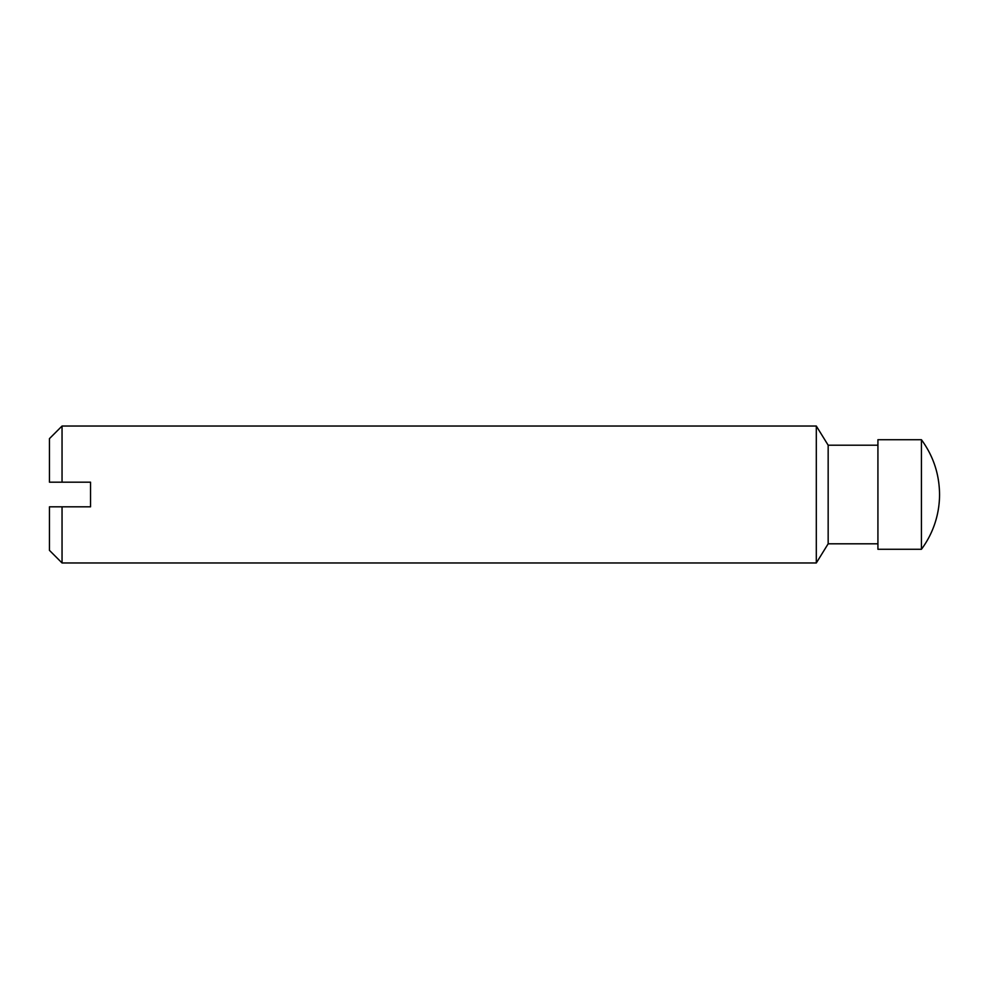 <?xml version="1.0" encoding="UTF-8"?>
<svg xmlns="http://www.w3.org/2000/svg" width="989" height="989" viewBox="0 0 989 989"><rect width="100%" height="100%" fill="white"/><g stroke="black" fill="none" stroke-linecap="round" stroke-linejoin="round"><path stroke-width="1.48" d="M877.923 445.198L828.164 445.198L816.308 426.036L62.047 426.036L49.45 438.634L49.45 482.175L90.531 482.175L90.531 506.825L49.45 506.825L49.45 550.366L62.047 562.964L62.047 506.825M921.439 439.722C933.344 456.04 939.389 474.3 939.55 494.5A91.878 91.878 0 0 1 921.439 549.278L877.923 549.278L877.923 439.722L921.439 439.722L921.439 549.278M828.164 445.198L828.164 543.802L816.308 562.964L62.047 562.964M816.308 426.036L816.308 562.964M62.047 426.036L62.047 482.175M877.923 543.802L828.164 543.802"/></g></svg>
